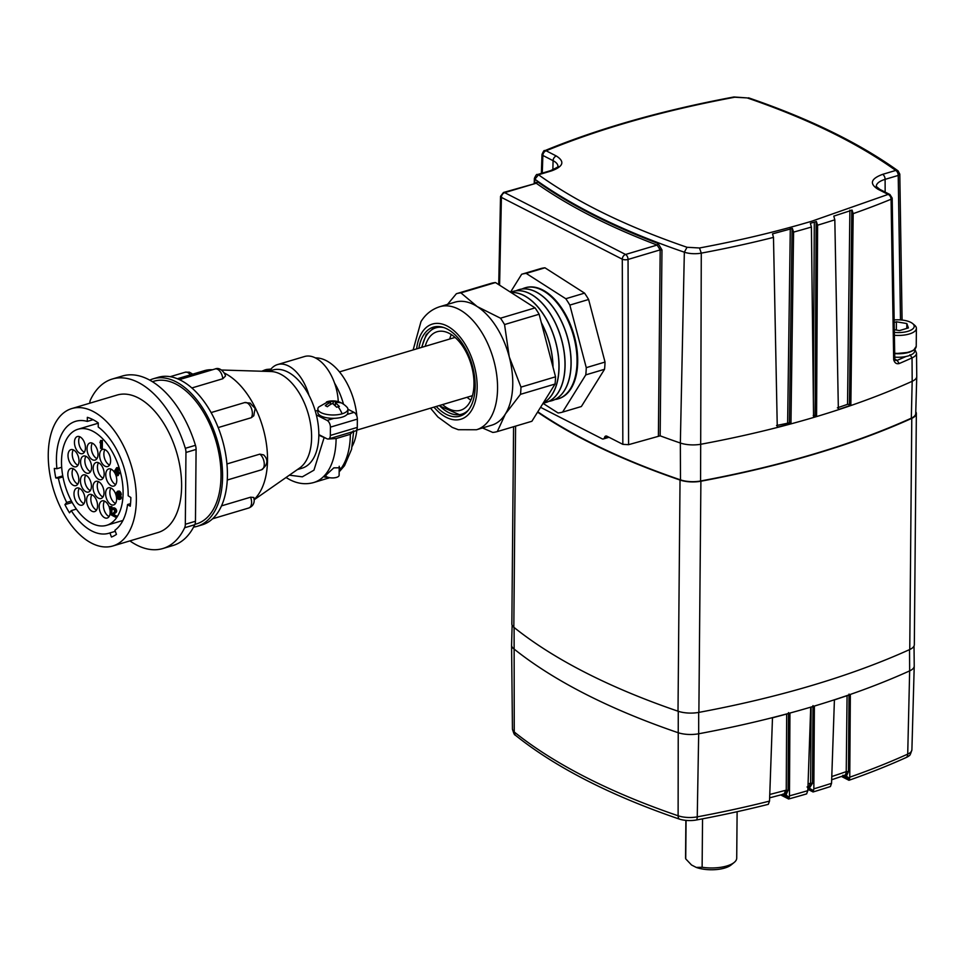 <?xml version="1.0" encoding="UTF-8"?>
<svg xmlns="http://www.w3.org/2000/svg" width="965" height="965" viewBox="0 0 965 965"><rect width="100%" height="100%" fill="white"/><g stroke="black" fill="none" stroke-linecap="round" stroke-linejoin="round"><path stroke-width="1.45" d="M512.138 625.224L511.583 645.199A19.119 7.503 0.5 0 0 511.583 645.308A19.119 7.503 0.5 0 0 513.561 648.613A662.026 259.742 0.5 0 0 677.816 732.604A19.119 7.503 0.5 0 0 698.684 733.774L697.249 816.86A660.434 259.115 0.5 0 0 769.527 801.095L772.482 717.815L789.949 713.159L789.466 795.86A660.434 259.115 0.5 0 0 807.826 790.649L810.721 707.236L814.376 706.151L813.845 788.851A660.434 259.115 0.5 0 0 831.553 783.315L834.411 699.902L850.346 694.595L849.755 777.187A660.434 259.115 0.5 0 0 907.715 754.111L909.657 670.88A19.119 7.503 0.5 0 0 914.229 666.127A19.119 7.503 0.5 0 0 914.229 666.019L914.024 646.031M698.684 712.423L698.684 733.774A662.026 259.742 0.5 0 0 812.542 706.609A662.026 259.742 0.5 0 0 909.657 670.88L909.537 649.626M808.055 783.93A657.117 257.812 0.5 0 0 808.851 783.689A657.117 257.812 0.5 0 0 809.937 783.363L810.624 783.194L811.095 707.128M788.514 712.604L788.067 790.323L786.005 794.979L789.274 797.44L788.634 798.996L780.709 794.943M769.527 801.095L768.297 804.34A658.866 258.499 0.5 0 1 696.525 819.973A15.971 6.26 0.5 0 1 679.107 818.996A658.866 258.499 0.5 0 1 515.624 735.402A15.971 6.26 0.5 0 1 515.165 734.992C514.514 735.234 513.609 733.219 512.439 728.961A17.539 6.876 0.5 0 0 514.249 731.989A6.152 5.066 128.8 0 0 515.624 735.402M849.019 694.088L848.464 771.614L846.426 776.186L849.622 778.478L848.959 780.287L841.456 776.451M831.553 783.315L830.407 786.547A658.866 258.499 0.5 0 1 813.073 791.963L807.874 789.31M813.073 791.963L813.845 788.851M807.826 790.649L806.607 793.893A658.866 258.499 0.5 0 1 788.634 798.996M848.959 780.287A658.866 258.499 0.5 0 0 906.497 757.38A15.971 6.26 0.5 0 0 909.078 755.74C909.73 755.981 910.671 753.991 911.901 749.757L914.229 666.127M849.622 778.478L849.755 777.187M789.274 797.44L789.466 795.86M782.904 794.135L783.206 794.267A6.152 3.281 -105.1 0 0 785.148 790.419L786.246 790.214L786.68 714.052M812.988 705.608L812.494 783.278L809.346 788.236L813.579 790.685M843.482 775.498L844.134 775.534A6.152 3.812 -109.2 0 0 846.233 771.638L847.065 695.717M809.346 788.236L807.054 786.97C809.297 787.717 810.479 786.451 810.624 783.194L812.494 783.278M789.093 798.164L782.832 794.099C785.076 794.75 786.21 793.459 786.246 790.214L788.067 790.323M849.441 779.382L842.879 775.269C844.954 776.15 846.172 774.919 846.522 771.554L848.464 771.614M842.879 775.269L846.426 776.186A5.464 3.414 -56.2 0 0 846.486 777.657M782.832 794.099L786.005 794.979A5.464 3.377 -55.5 0 0 786.041 796.342M537.565 412.127A661.954 259.706 0.5 0 0 680.036 480.039A19.119 7.503 0.5 0 0 700.892 481.221A661.954 259.706 0.5 0 0 911.78 418.352A19.119 7.503 0.5 0 0 916.352 413.551L914.325 644.716A19.119 7.503 -179.5 0 1 909.754 649.517A661.954 259.706 -179.5 0 1 698.877 712.387A19.119 7.503 -179.5 0 1 678.009 711.205A661.954 259.706 -179.5 0 1 513.826 627.262A19.119 7.503 -179.5 0 1 511.848 623.897L513.573 426.723M916.352 413.551A19.119 7.503 0.5 0 0 915.773 411.693M702.544 818.839L702.122 867.258A25.573 10.036 0.5 0 0 726.85 865.967A25.573 10.036 0.5 0 0 734.232 862.408A25.573 10.036 0.5 0 0 736.717 858.15L737.115 811.71M685.886 820.383L685.56 857.704A25.573 10.036 0.5 0 0 685.729 858.874L686.067 820.395M702.122 867.258L696.272 867.426A22.159 8.697 0.5 0 0 724.727 868.03A22.159 8.697 0.5 0 0 731.12 864.954L734.232 862.408M696.272 867.426L691.519 864.99L685.729 858.874M540.557 407.327L602.136 438.81A4.101 2.328 -106.6 0 0 603.342 438.966A4.101 2.328 -106.6 0 0 604.536 437.507A4.101 2.328 -106.6 0 1 605.718 436.059A4.101 2.328 -106.6 0 1 606.925 436.216L622.835 444.346L622.292 259.199A4.101 1.556 -0.2 0 0 628.046 259.452L628.589 444.672L660.156 435.83L661.966 249.911L658.07 243.445L657.117 245.062C609.06 226.763 568.759 206.16 536.214 183.241A1.363 1.098 125.2 0 0 537.421 181.746L534.731 183.676L534.887 179.213A658.347 258.294 0.5 0 0 684.342 252.191A15.524 6.092 0.5 0 0 701.278 253.132A658.347 258.294 0.5 0 0 773.484 237.39L777.271 427.206L790.95 423.683L793.58 232.107A658.347 258.294 0.5 0 0 811.408 227.04L813.567 417.338L815.075 416.892L816.571 416.446L817.608 225.195A658.347 258.294 0.5 0 0 834.822 219.815L838.368 409.546L850.853 405.276L853.181 213.639A658.347 258.294 0.5 0 0 891.081 199.236L893.674 359.643C894.627 362.961 896.461 364.251 899.187 363.552A661.508 259.537 0.5 0 0 912.046 357.894A18.685 7.334 0.5 0 0 916.509 353.142L916.75 376.434A19.119 7.503 0.5 0 1 916.75 376.543A19.119 7.503 0.5 0 1 912.178 381.296L912.046 357.894L909.995 354.722M660.156 435.83A661.954 259.706 0.5 0 0 680.349 443.019A19.119 7.503 0.5 0 0 701.205 444.19A661.954 259.706 0.5 0 0 815.075 417.025A661.954 259.706 0.5 0 0 912.178 381.296L911.322 418.171A18.419 7.225 0.5 0 0 915.725 413.599L916.75 376.543M628.589 444.672L622.835 444.346M537.782 411.778A661.254 259.428 0.5 0 0 680.482 479.87A18.419 7.225 0.5 0 0 700.578 481.004A661.254 259.428 0.5 0 0 911.322 418.171M503.465 192.481A4.101 2.328 73.4 0 1 504.659 192.65A4.101 2.967 -62.9 0 0 501.402 197.379A4.101 1.665 1.2 0 1 500.533 196.329L503.465 192.481L536.214 183.241L504.659 192.65L625.561 254.471A4.101 2.967 117.1 0 0 622.292 259.199L501.402 197.379L499.593 285.194M657.117 245.062L660.193 249.875L628.046 259.452A4.101 2.328 -106.6 0 0 625.561 254.471L657.117 245.062M895.387 360.247A4.101 2.967 117.1 0 0 897.112 360.307L899.187 363.552M600.447 130.311L582.124 136.499M623.86 123.074L617.865 124.859M906.075 356.471L897.185 360.343L893.674 359.643L894.772 358.57L892.179 198.115L891.081 199.236A4.101 2.762 -112.4 0 0 888.114 194.411L812.035 221.13C776.909 231.6 739.395 240.55 699.492 247.981L687.032 247.281C626.55 226.534 577.046 202.361 538.506 174.762L534.887 179.213L534.381 178.392L534.212 183.326M811.408 227.04L810.371 223.289L816.366 221.504L817.608 225.195M834.822 219.815L833.784 216.124L852.095 210.141L853.181 213.639M850.853 405.276L849.441 404.492L851.805 210.044M837.391 407.821L847.535 404.347L849.441 404.492M816.571 416.446L815.099 415.626L816.149 221.564M813.254 415.457L815.099 415.626M773.484 237.39L772.531 233.856L792.398 228.464L793.58 232.107M790.95 423.683L789.418 422.851L792.096 228.367M776.523 425.517L789.418 422.851M847.535 404.347L849.888 210.105M787.633 422.658L790.299 228.391M91.723 543.235A71.712 40.699 73.4 0 1 48.25 454.756A71.712 40.699 73.4 0 1 71.82 408.557A71.712 40.699 73.4 0 1 92.881 411.319A71.712 40.699 73.4 0 1 135.148 482.898A71.712 40.699 73.4 0 1 112.784 545.997A71.712 40.699 73.4 0 1 91.723 543.235M87.308 421.403L87.345 417.338A62.761 35.621 -106.6 0 1 98.261 422.923L98.225 426.988A58.395 33.136 -106.6 0 1 128.176 495.781L130.854 497.506A62.761 35.621 -106.6 0 1 130.251 506.239L127.573 504.526A58.395 33.136 -106.6 0 1 114.919 530.268L116.439 534.369A62.761 35.621 -106.6 0 1 111.445 537.023L109.926 532.933A58.395 33.136 -106.6 0 1 108.985 533.235A58.395 33.136 -106.6 0 1 71.253 510.618L69.504 512.825A62.761 35.621 -106.6 0 1 64.92 504.635L66.681 502.439A58.395 33.136 -106.6 0 1 58.395 478.242L55.789 477.952A62.761 35.621 -106.6 0 1 54.305 468.423L56.911 468.713A58.395 33.136 -106.6 0 1 56.428 458.93A58.395 33.136 -106.6 0 1 75.62 421.319A58.395 33.136 -106.6 0 1 87.308 421.403L93.074 419.691M91.904 523.38A50.132 28.455 73.4 0 1 61.507 461.535A50.132 28.455 73.4 0 1 77.984 429.244A50.132 28.455 73.4 0 1 92.7 431.174A50.132 28.455 73.4 0 1 122.253 481.209A50.132 28.455 73.4 0 1 106.62 525.322A50.132 28.455 73.4 0 1 91.904 523.38M112.784 545.997L158.055 532.511A71.712 40.699 -106.6 0 0 180.407 469.4A71.712 40.699 -106.6 0 0 138.14 397.821A71.712 40.699 -106.6 0 0 117.079 395.059L71.82 408.557M89.805 403.201A8.468 4.801 73.4 0 1 90.493 399.824A88.442 50.192 73.4 0 1 112.302 379.028A88.442 50.192 73.4 0 1 185.328 448.315A8.468 4.801 73.4 0 1 185.956 452.464L185.328 524.272A8.468 4.801 73.4 0 1 184.641 527.746A88.442 50.192 73.4 0 1 162.832 548.542A88.442 50.192 73.4 0 1 129.901 540.895M130.528 503.633L127.573 504.526M115.305 531.329L109.926 532.933M71.253 510.618L76.38 509.086M64.92 504.635L72.194 502.476M71.41 501.028L66.681 502.439M58.395 478.242L62.954 476.891M62.761 475.878L55.789 477.952M61.688 467.277L56.911 468.713M162.832 548.542L172.964 545.514A88.442 50.192 -106.6 0 0 194.773 524.719A8.468 4.801 -106.6 0 0 195.461 521.257L196.088 449.437A8.468 4.801 -106.6 0 0 195.461 445.299A88.442 50.192 -106.6 0 0 122.434 376.012L112.302 379.028M194.918 524.369L196.558 523.874A74.438 42.255 -106.6 0 0 219.767 458.375A74.438 42.255 -106.6 0 0 175.883 384.07A74.438 42.255 -106.6 0 0 154.026 381.199L152.41 381.682M112.314 509.52L112.326 508.193L113.532 508.314L115.462 510.473L115.233 512.512L112.495 514.767L115.523 516.323L115.523 517.156L111.614 515.153L114.919 511.185L113.846 509.303L112.314 509.52L113.448 509.11M115.523 517.156L116.608 515.998L113.568 514.454L116.307 512.186L116.548 510.147L114.606 507.988L112.326 508.193M111.892 506.601L110.167 506.589L111.892 506.601L111.88 508.712M111.831 514.152L111.868 509.291M119.214 491.04L117.585 491.245L119.214 491.04L120.722 492.476L121.252 494.575L119.395 495.829L120.48 495.515M119.612 496.106L120.251 498.266L119.153 499.532L121.108 498.664L120.697 495.793M117.332 467.977L117.296 472.452L118.369 474.008L119.443 473.682L119.455 472.693L118.369 472.138L118.406 467.663L116.681 467.651L118.406 467.663M118.369 474.008L117.284 473.453L117.26 475.769L118.345 475.443L118.357 473.996M102.362 440.522L100.625 440.51L102.362 440.522L102.29 448.315L100.565 448.303L100.613 441.837L99.962 442.67L100.613 442.465M91.422 486.288A8.95 5.078 -106.6 0 0 83.376 474.913A8.95 5.078 -106.6 0 0 80.433 480.667A8.95 5.078 -106.6 0 0 88.478 492.054A8.95 5.078 -106.6 0 0 91.422 486.288M84.992 499.412A8.95 5.078 -106.6 0 0 76.935 488.025A8.95 5.078 -106.6 0 0 73.991 493.791A8.95 5.078 -106.6 0 0 82.049 505.165A8.95 5.078 -106.6 0 0 84.992 499.412M78.841 479.858A8.95 5.078 -106.6 0 0 70.783 468.471A8.95 5.078 -106.6 0 0 67.84 474.237A8.95 5.078 -106.6 0 0 75.897 485.624A8.95 5.078 -106.6 0 0 78.841 479.858M110.131 511.233A8.95 5.078 -106.6 0 0 109.708 508.676M109.503 507.928A8.95 5.078 -106.6 0 0 102.109 500.895A8.95 5.078 -106.6 0 0 99.166 506.661A8.95 5.078 -106.6 0 0 107.224 518.048A8.95 5.078 -106.6 0 0 110.107 513.271M97.574 505.841A8.95 5.078 -106.6 0 0 89.528 494.454A8.95 5.078 -106.6 0 0 86.585 500.22A8.95 5.078 -106.6 0 0 94.63 511.607A8.95 5.078 -106.6 0 0 97.574 505.841M116.596 499.158A8.95 5.078 -106.6 0 0 108.538 487.783A8.95 5.078 -106.6 0 0 105.607 493.549A8.95 5.078 -106.6 0 0 113.653 504.924A8.95 5.078 -106.6 0 0 116.596 499.158M104.015 492.729A8.95 5.078 -106.6 0 0 95.957 481.342A8.95 5.078 -106.6 0 0 93.014 487.108A8.95 5.078 -106.6 0 0 101.072 498.495A8.95 5.078 -106.6 0 0 104.015 492.729M91.591 467.446A8.95 5.078 -106.6 0 0 83.533 456.059A8.95 5.078 -106.6 0 0 80.59 461.825A8.95 5.078 -106.6 0 0 88.647 473.212A8.95 5.078 -106.6 0 0 91.591 467.446M85.439 447.893A8.95 5.078 -106.6 0 0 77.381 436.518A8.95 5.078 -106.6 0 0 74.45 442.272A8.95 5.078 -106.6 0 0 82.495 453.659A8.95 5.078 -106.6 0 0 85.439 447.893M78.997 461.017A8.95 5.078 -106.6 0 0 70.952 449.63A8.95 5.078 -106.6 0 0 68.008 455.396A8.95 5.078 -106.6 0 0 76.066 466.77A8.95 5.078 -106.6 0 0 78.997 461.017M110.613 460.763A8.95 5.078 -106.6 0 0 102.555 449.388A8.95 5.078 -106.6 0 0 99.612 455.154A8.95 5.078 -106.6 0 0 107.67 466.529A8.95 5.078 -106.6 0 0 110.613 460.763M98.02 454.334A8.95 5.078 -106.6 0 0 89.974 442.947A8.95 5.078 -106.6 0 0 87.031 448.713A8.95 5.078 -106.6 0 0 95.089 460.1A8.95 5.078 -106.6 0 0 98.02 454.334M114.027 471.728A8.95 5.078 -106.6 0 0 108.707 468.93A8.95 5.078 -106.6 0 0 105.764 474.696A8.95 5.078 -106.6 0 0 113.822 486.083A8.95 5.078 -106.6 0 0 116.765 480.317A8.95 5.078 -106.6 0 0 114.099 471.825M104.172 473.887A8.95 5.078 -106.6 0 0 96.126 462.5A8.95 5.078 -106.6 0 0 93.183 468.266A8.95 5.078 -106.6 0 0 101.229 479.641A8.95 5.078 -106.6 0 0 104.172 473.887M112.772 508.085L113.846 507.771M113.532 508.314L114.606 507.988M113.967 508.531L115.04 508.205M114.606 509.025L115.691 508.712M115.04 509.58L116.114 509.267M115.462 510.473L116.548 510.147M115.571 511.185L116.644 510.871M115.571 511.522L116.644 511.197M115.45 512.125L116.536 511.8M115.233 512.512L116.307 512.186M112.495 514.767L113.568 514.454M115.523 516.323L116.608 515.998M111.626 514.454L110.094 514.381L110.155 507.916L109.491 508.748L110.155 508.555M109.491 508.748L110.167 506.589M110.818 506.927L110.746 514.719M119.153 499.532L117.416 498.652L116.343 496.275L117.223 494.719L116.488 492.512L117.585 491.245M118.128 491.354L119.648 491.257M118.562 491.583L120.179 491.704M119.105 492.017L119.648 492.801L120.722 492.476M119.648 492.801L121.047 493.139M119.962 493.465L120.179 494.394L121.252 494.08M120.179 494.394L121.252 494.575M120.167 494.9L121.023 495.129M120.046 496.83L121.12 496.505M120.251 497.771L121.337 497.445M120.251 498.266L121.325 497.94M120.022 498.989L121.108 498.664M119.696 499.315L120.77 498.989M117.296 472.452L118.369 472.138M118.381 473.007L119.455 472.693M117.26 475.769L116.632 473.115L114.027 471.788L116.681 467.651M99.962 442.67L100.625 440.51M101.277 440.848L101.216 448.629M85.752 475.13A8.95 5.078 -106.6 0 0 84.679 479.412A8.95 5.078 -106.6 0 0 90.348 490.57M79.311 488.254A8.95 5.078 -106.6 0 0 78.237 492.524A8.95 5.078 -106.6 0 0 83.919 503.682M73.159 468.701A8.95 5.078 -106.6 0 0 72.085 472.971A8.95 5.078 -106.6 0 0 77.767 484.128M104.485 501.125A8.95 5.078 -106.6 0 0 103.412 505.395A8.95 5.078 -106.6 0 0 109.081 516.552M91.904 494.683A8.95 5.078 -106.6 0 0 90.831 498.953A8.95 5.078 -106.6 0 0 96.5 510.111M110.927 488.001A8.95 5.078 -106.6 0 0 109.841 492.283A8.95 5.078 -106.6 0 0 115.523 503.441M98.334 481.571A8.95 5.078 -106.6 0 0 97.26 485.841A8.95 5.078 -106.6 0 0 102.929 496.999M85.909 456.288A8.95 5.078 -106.6 0 0 84.836 460.558A8.95 5.078 -106.6 0 0 90.517 471.716M79.757 436.735A8.95 5.078 -106.6 0 0 78.684 441.017A8.95 5.078 -106.6 0 0 84.365 452.175M73.328 449.859A8.95 5.078 -106.6 0 0 72.254 454.129A8.95 5.078 -106.6 0 0 77.924 465.287M104.932 449.606A8.95 5.078 -106.6 0 0 103.858 453.888A8.95 5.078 -106.6 0 0 109.54 465.046M92.351 443.176A8.95 5.078 -106.6 0 0 91.277 447.446A8.95 5.078 -106.6 0 0 96.946 458.604M111.084 469.159A8.95 5.078 -106.6 0 0 110.01 473.429A8.95 5.078 -106.6 0 0 115.691 484.587M98.502 462.73A8.95 5.078 -106.6 0 0 97.429 467A8.95 5.078 -106.6 0 0 103.098 478.157M118.128 492.186L119.636 494.116L118.972 495.117L117.03 493.127L118.128 492.186M118.502 498.543L117.211 497.373L117.223 495.552L119.395 496.661L119.708 497.988L118.502 498.543L119.551 498.23M116.644 472.126L114.799 471.185L116.669 468.978L116.644 472.126M117.248 492.403L118.032 492.174M117.03 492.789L118.237 492.247M117.03 493.127L118.104 492.476M117.235 493.73L118.104 492.801M117.67 494.454L118.743 494.128L118.321 493.405M118.104 494.84L118.743 494.128M118.538 495.057L119.431 494.792M118.068 498.314L118.719 497.614L117.633 497.928M116.898 496.046L118.116 495.515M116.886 496.553L117.971 495.733M117.211 497.373L118.285 497.059L117.971 496.227M114.799 471.185L116.656 469.931M116.644 471.258L115.872 470.86M254.205 499.725L299.669 467.989A51.217 29.071 -106.6 0 0 311.611 437.374A51.217 29.071 -106.6 0 0 280.562 374.167A51.217 29.071 -106.6 0 0 270.912 371.513L221.528 370.017M224.206 372.985A70.143 39.806 73.4 0 1 224.99 373.383A70.143 39.806 73.4 0 1 267.522 459.919A70.143 39.806 73.4 0 1 254.181 499.388M250.586 497.204L253.795 497.47L254.217 500.377C254.145 504.019 252.323 506.565 248.765 508A8.601 4.885 -106.6 0 0 251.588 502.451A8.601 4.885 -106.6 0 0 250.586 497.204L221.504 505.877M329.33 401.175C336.278 400.113 342.177 402.14 347.038 407.242A15.03 5.899 -179.5 0 1 347.895 409.232A15.03 5.899 -179.5 0 1 342.105 413.816A15.03 5.899 -179.5 0 1 321.019 412.634A15.03 5.899 -179.5 0 1 317.847 408.967A15.03 5.899 -179.5 0 1 318.74 407.001L328.776 401.283A17.213 12.461 -62.9 0 1 329.149 401.211L329.33 401.163M330.332 435.432A5.464 3.1 73.4 0 1 328.534 438.954L355.482 430.921A5.464 3.1 -106.6 0 0 357.279 427.411L330.332 435.432L330.404 427.145A5.464 3.1 73.4 0 0 327.087 420.402L334.059 418.328A15.03 5.899 -179.5 0 1 320.983 415.975A15.03 5.899 -179.5 0 1 317.823 412.308L317.847 408.967M334.059 418.328A15.03 5.899 0.5 0 0 347.062 414.455A15.03 5.899 -179.5 0 0 347.87 412.574L347.895 409.232L354.034 412.369L347.062 414.455M177.343 378.738L204.399 370.669A70.143 39.806 73.4 0 1 211.781 369.728A70.143 39.806 73.4 0 1 212.469 369.764L211.781 369.728M297.377 469.593L301.997 468.206A51.217 29.071 -106.6 0 0 318.836 435.215A51.217 29.071 -106.6 0 0 287.775 372.02A51.217 29.071 -106.6 0 0 272.733 370.041L268.113 371.429M222.782 378.75A8.601 4.885 -106.6 0 0 215.086 368.98C221.082 366.242 226.232 375.626 225.34 376.205L222.782 378.75L191.854 387.966M251.286 417.712A8.601 4.885 -106.6 0 0 251.829 409.691A8.601 4.885 -106.6 0 0 247.149 402.912A8.601 4.885 -106.6 0 0 244.615 402.586L250.2 403.117C256.63 410.825 255.303 405.421 253.819 415.734L251.286 417.712L218.186 427.579M226.944 463.948L259.826 454.141L263.662 454.901C268.596 459.871 267.86 464.841 261.455 469.822A8.601 4.885 -106.6 0 0 264.205 462.862A8.601 4.885 -106.6 0 0 259.826 454.141M149.756 380.138A76.971 43.678 73.4 0 1 153.302 378.775L158.151 377.339A76.971 43.678 73.4 0 1 180.757 380.294A76.971 43.678 73.4 0 1 214.013 418.135A76.971 43.678 73.4 0 1 227.414 475.275A76.971 43.678 73.4 0 1 213.132 518.253A76.971 43.678 73.4 0 1 202.119 524.851L197.27 526.299A76.971 43.678 73.4 0 1 193.579 527.107M327.316 438.906L318.836 435.215M153.302 378.775A76.971 43.678 73.4 0 1 175.907 381.742A76.971 43.678 73.4 0 1 221.275 458.568A76.971 43.678 73.4 0 1 197.27 526.299M353.407 430.86L350.343 434.31L336.109 438.556L328.076 439.027M353.648 431.476L351.562 449.316L344.529 465.673L339.149 471.885M318.836 434.612L326.93 438.749A5.464 3.1 73.4 0 0 328.534 438.954M327.605 477.168L324.771 477.168L326.387 474.732L333.818 467.856L339.873 467.784L339.173 469.943M327.087 420.402L316.339 414.902M308.969 395.336A37.563 21.314 -106.6 0 0 277.558 364.565A37.563 21.314 -106.6 0 0 269.621 370.97M357.279 427.411L357.352 419.112A5.464 3.1 -106.6 0 0 354.034 412.369M315.326 411.174L317.835 410.427M338.257 401.657A37.563 21.314 -106.6 0 0 304.494 356.531L277.558 364.565M334.578 383.117A51.217 29.071 73.4 0 1 343.492 404.142M352.249 446.204A51.217 29.071 -106.6 0 0 356.905 429.449M356.881 416.253A51.217 29.071 -106.6 0 0 326.146 360.584A51.217 29.071 -106.6 0 0 315.41 357.919M325.579 475.697A6.827 2.678 0.5 0 0 336.495 477.398A6.827 2.678 0.5 0 0 339.125 475.323L339.21 466.276M266.702 371.38A19.047 13.787 -62.9 0 1 268.354 370.608L264.277 370.222A17.213 12.461 -62.9 0 1 265.616 369.74A17.213 12.461 -62.9 0 1 266.593 369.486A17.213 12.461 -62.9 0 1 266.967 369.414L270.996 369.064M266.955 370.198L266.967 369.414L271.056 369.8M329.137 401.995L329.149 401.211L333.227 401.597A19.047 13.787 -62.9 0 1 338.438 401.73L340.536 402.803A19.047 13.787 117.1 0 0 335.325 402.67L339.378 406.446A17.213 12.461 117.1 0 0 338.04 406.76A17.213 12.461 117.1 0 0 336.689 407.242L332.635 403.467A19.047 13.787 117.1 0 0 327.388 406.723L325.289 405.65A19.047 13.787 -62.9 0 1 330.537 402.393L326.447 402.007A17.213 12.461 -62.9 0 1 327.798 401.524A17.213 12.461 -62.9 0 1 328.776 401.283M268.354 371.356L268.354 370.608M330.512 404.504L330.537 402.393M338.438 401.73L338.438 402.453M333.215 403.865L333.227 401.597M335.301 405.674L335.325 402.67M425.179 346.339A40.976 23.257 73.4 0 1 428.351 338.884A40.976 23.257 73.4 0 1 437.109 331.731A40.976 23.257 73.4 0 1 467.796 355.482A40.976 23.257 73.4 0 1 469.28 403.117A40.976 23.257 73.4 0 1 460.522 410.27A40.976 23.257 73.4 0 1 442.549 404.576M470.848 400.137A40.976 23.257 73.4 0 1 467.06 397.278A40.976 23.257 -106.6 0 0 470.848 400.137M449.702 339.029A40.976 23.257 73.4 0 1 451.294 334.553A40.976 23.257 -106.6 0 0 449.702 339.029M522.041 289.005A57.912 32.87 73.4 0 1 524.936 287.872A57.912 32.87 73.4 0 1 525.044 287.847A57.912 32.87 73.4 0 1 568.421 321.405A57.912 32.87 73.4 0 1 570.508 388.726A57.912 32.87 73.4 0 1 558.132 398.847A57.912 32.87 73.4 0 1 558.072 398.859M525.31 287.763A57.912 32.87 73.4 0 1 525.587 287.679A57.912 32.87 73.4 0 1 568.964 321.248A57.912 32.87 73.4 0 1 571.051 388.569A57.912 32.87 73.4 0 1 558.675 398.678A57.912 32.87 73.4 0 1 558.397 398.762M518.953 289.657A57.912 32.87 73.4 0 1 519.001 289.645A57.912 32.87 73.4 0 1 562.39 323.203A57.912 32.87 73.4 0 1 564.477 390.523A57.912 32.87 73.4 0 1 552.089 400.644A57.912 32.87 73.4 0 1 552.04 400.656M525.044 287.847L524.936 287.872A57.912 32.87 73.4 0 1 568.313 321.442A57.912 32.87 73.4 0 1 570.399 388.762A57.912 32.87 73.4 0 1 558.023 398.883A57.912 32.87 73.4 0 1 554.984 399.51M512.91 291.454A57.912 32.87 73.4 0 1 512.97 291.442A57.912 32.87 73.4 0 1 556.347 325.012A57.912 32.87 73.4 0 1 558.433 392.333A57.912 32.87 73.4 0 1 546.057 402.441A57.912 32.87 73.4 0 1 546.009 402.465M516.01 290.803A57.912 32.87 73.4 0 1 518.893 289.681A57.912 32.87 73.4 0 1 562.281 323.239A57.912 32.87 73.4 0 1 564.368 390.56A57.912 32.87 73.4 0 1 551.992 400.68A57.912 32.87 73.4 0 1 548.952 401.319M511.028 292.504A57.912 32.87 73.4 0 1 551.727 330.114A57.912 32.87 73.4 0 1 552.402 394.13A57.912 32.87 73.4 0 1 543.295 402.924M510.678 292.274A57.912 32.87 73.4 0 1 512.861 291.478A57.912 32.87 73.4 0 1 556.238 325.036A57.912 32.87 73.4 0 1 558.325 392.357A57.912 32.87 73.4 0 1 545.949 402.477A57.912 32.87 73.4 0 1 543.198 403.081M511.064 292.528A57.912 32.87 73.4 0 1 551.666 330.259A57.912 32.87 73.4 0 1 552.294 394.154A57.912 32.87 73.4 0 1 543.319 402.887M460.908 292.865L477.193 306.568A64.197 36.441 -106.6 0 0 454.985 302.166L439.787 306.701A64.197 36.441 73.4 0 1 487.868 343.914A64.197 36.441 73.4 0 1 490.184 418.533A64.197 36.441 73.4 0 1 476.457 429.751L491.668 425.215A64.197 36.441 -106.6 0 0 505.383 413.997L497.313 431.572L531.884 421.271L555.056 384.034A71.905 40.807 -106.6 0 0 555.538 376.808L539.121 314.24A71.905 40.807 -106.6 0 0 535.068 307.883L495.479 282.552A71.905 40.807 -106.6 0 0 490.932 283.421L456.373 293.722A71.905 40.807 -106.6 0 1 460.908 292.865L495.479 282.552M436.24 406.458A46.441 26.357 -106.6 0 0 459.919 416.144A46.441 26.357 -106.6 0 0 469.846 408.038A46.441 26.357 -106.6 0 0 468.17 354.058A46.441 26.357 -106.6 0 0 433.394 327.135A46.441 26.357 -106.6 0 0 423.466 335.253A46.441 26.357 -106.6 0 0 418.87 348.208M510.509 292.166L521.655 274.253A71.905 40.807 -106.6 0 1 526.19 273.397L565.792 298.728A71.905 40.807 -106.6 0 1 569.845 305.085L588.614 299.488L605.031 362.056A71.905 40.807 -106.6 0 1 604.536 369.281L581.364 406.518L562.595 412.103A71.905 40.807 -106.6 0 1 558.059 412.972L543.03 403.358M526.19 273.397L544.96 267.8A71.905 40.807 -106.6 0 0 540.424 268.668L521.655 274.253M544.96 267.8L584.561 293.131A71.905 40.807 -106.6 0 1 588.614 299.488M539.121 314.24L504.55 324.554A71.905 40.807 -106.6 0 0 500.497 318.197L535.068 307.883M555.056 384.034L520.485 394.335A71.905 40.807 -106.6 0 0 520.979 387.122L555.538 376.808M482.5 427.953L492.765 432.429A71.905 40.807 -106.6 0 0 497.313 431.572M504.55 324.554L509.255 356.881A64.197 36.441 -106.6 0 0 477.193 306.568L500.497 318.197M447.519 304.397L456.373 293.722M520.485 394.335L505.383 413.997A64.197 36.441 -106.6 0 0 509.255 356.881L520.979 387.122M565.792 298.728L584.561 293.131M604.536 369.281L585.779 374.878A71.905 40.807 -106.6 0 0 586.262 367.653L605.031 362.056M569.845 305.085L586.262 367.653M585.779 374.878L562.595 412.103M541.317 322.612A57.912 32.87 73.4 0 1 553.017 367.195M541.437 323.07A57.912 32.87 73.4 0 1 552.909 366.76M894.748 357.134A17.068 6.695 0.5 0 0 908.246 355.928A17.068 6.695 0.5 0 0 914.832 350.705L914.844 349.282M894.145 319.958A16.248 6.381 -179.5 0 1 910.791 322.37A16.248 6.381 -179.5 0 1 912.697 323.601A16.248 6.381 -179.5 0 1 910.61 330.283A16.248 6.381 -179.5 0 1 894.35 332.382M912.697 323.601L914.651 325.253A18.444 7.238 -179.5 0 1 916.388 328.365A18.444 7.238 -179.5 0 1 894.398 335.277M894.302 329.704L899.513 330.573L908.391 327.931L906.835 323.54L896.425 321.803L894.193 322.467M906.798 328.402L906.835 323.54M896.352 330.042L896.425 321.803M788.996 798.441L781.65 794.69M849.321 779.744L842.312 776.162M813.411 791.505L807.886 788.682M514.104 627.479L514.249 731.989A660.434 259.115 0.5 0 0 678.118 815.775A6.152 3.655 108.9 0 0 679.107 818.996M678.262 711.289L678.118 815.775A17.539 6.876 0.5 0 0 697.249 816.86A6.152 2.521 79.5 0 1 696.525 819.973M906.497 757.38A6.152 4.318 -114.4 0 0 907.715 754.111A17.539 6.876 0.5 0 0 911.901 749.757M769.756 794.46A657.117 257.812 0.5 0 0 785.148 790.419M831.782 776.523A657.117 257.812 0.5 0 0 846.233 771.638M807.548 787.163L807.958 787.211A6.152 3.498 -106.7 0 0 809.937 783.363M698.877 712.387L700.892 481.221M678.009 711.205L680.036 480.039M513.826 627.262L515.587 426.12M909.754 649.517L911.78 418.352M813.35 397.713L814.303 222.119M687.032 247.281L684.342 252.191L680.349 443.019L680.482 479.87M658.395 435.782L660.193 249.875L661.966 249.911M604.536 437.507L607.648 436.578M699.492 247.981L701.278 253.132L700.578 481.004M658.07 243.445A658.371 258.306 -179.5 0 1 537.421 181.746M551.618 170.853A4.101 2.328 73.4 0 0 550.412 170.696L537.3 174.605A4.101 2.328 73.4 0 1 538.506 174.762L551.618 170.853C563.415 166.475 564.995 161.529 556.335 156.004L546.13 150.781C600.556 128.405 663.438 110.553 734.751 97.224L747.212 97.923C807.693 118.671 857.197 142.844 895.737 170.443L882.625 174.351C870.828 178.73 869.248 183.676 877.897 189.2L888.114 194.411A4.101 2.967 117.1 0 1 889.947 194.532L879.73 189.321L876.268 186.414A22.919 8.987 -179.5 0 1 885.11 179.345A4.101 2.328 -106.6 0 0 882.625 174.351M897.112 360.307L894.845 359.149M550.412 170.696C556.998 167.645 559.495 166.185 557.903 166.33A22.919 8.987 0.5 0 0 553.078 160.672L552.861 169.852M542.27 173.121L542.861 155.449L542.004 154.424L541.365 173.386M734.751 97.224L733.967 96.97C662.4 110.336 599.253 128.273 544.537 150.769A4.101 2.762 67.6 0 1 546.13 150.781A4.101 2.967 -62.9 0 0 542.861 155.449L553.078 160.672A4.101 2.967 117.1 0 1 556.335 156.004M747.212 97.923L733.967 96.97M899.296 173.398L898.222 175.437A4.101 2.328 73.4 0 0 895.737 170.443A4.101 3.293 -54.3 0 1 898.101 170.889C859.164 143.001 809.297 118.647 748.502 97.815M885.146 192.083L885.11 179.345L898.222 175.437L900.49 319.91M877.897 189.2A4.101 2.967 -62.9 0 1 879.73 189.321M185.328 448.315L195.461 445.299M194.773 524.719L184.641 527.746M196.088 449.437L185.956 452.464M185.328 524.272L195.461 521.257M190.322 374.866A8.601 4.885 -106.6 0 0 185.232 372.213L189.309 372.164L192.759 374.143M324.035 437.881L313.963 470.16L302.347 476.831L289.379 475.178M286.014 477.518L289.765 479.665C297.727 483.779 305.688 484.744 313.673 482.548A68.298 38.757 -106.6 0 0 336.109 438.556M327.895 478.314A68.298 38.757 -106.6 0 0 329.644 477.711L313.673 482.548M339.161 470.872A68.298 38.757 -106.6 0 0 350.343 434.31M357.352 419.112L330.404 427.145M266.593 369.486L265.134 369.86A19.119 10.856 73.4 0 1 265.616 369.74M342.105 413.816A19.119 10.856 -106.6 0 0 338.04 406.76M444.057 327.642A45.078 25.585 -106.6 0 0 426.301 335.675A45.078 25.585 -106.6 0 0 422.019 347.279M439.389 405.517A45.078 25.585 -106.6 0 0 468.568 409.896M433.973 407.133A49.661 28.19 -106.6 0 0 471.463 410.559A49.661 28.19 -106.6 0 0 464.43 343.094A49.661 28.19 -106.6 0 0 421.85 332.72A49.661 28.19 -106.6 0 0 416.615 348.884M916.388 328.365L916.231 346.326A18.444 7.238 -179.5 0 1 894.688 353.274M914.12 349.656A17.756 6.972 -179.5 0 1 894.688 353.624M512.439 728.961L511.583 645.308M844.134 775.534L831.673 779.756M783.206 794.267L769.636 797.838M500.533 196.329L498.724 284.627M609.012 437.278L603.342 438.966M537.3 174.605C536.866 173.869 535.889 175.123 534.381 178.392M916.509 353.142L914.868 349.246M902.082 320.054L899.802 174.146L898.101 170.889M544.537 150.769C544.32 149.913 543.476 151.131 542.004 154.424M892.179 198.115L889.947 194.532M894.772 358.57L895.279 360.186M77.984 429.244L98.249 423.201M106.62 525.322L122.917 520.461M455.082 337.424L339.475 371.887M179.381 379.631L215.086 368.98M170.202 376.688L185.232 372.213M212.565 518.796L248.765 508M227.27 480.015L261.455 469.822M211.094 412.574L244.615 402.586M265.134 369.86L261.756 371.236M472.44 395.674L356.845 430.125M461.487 415.589L439.003 405.638M421.633 347.388L426.216 334.638L435.01 326.749M439.787 306.701C431.777 309.282 425.505 314.264 420.981 321.622L413.141 349.921M430.511 408.171L437.893 416.977L452.235 427.399L458.339 429.715L476.457 429.751M916.231 346.326L913.626 350.283L909.139 352.322L894.7 353.685"/></g></svg>
